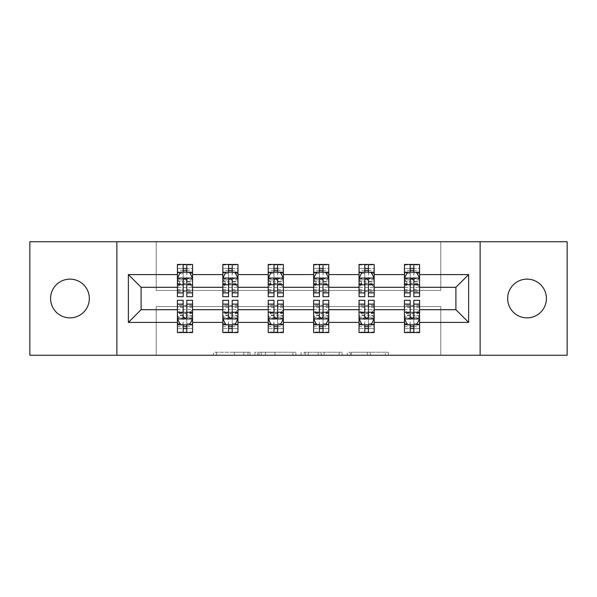 <?xml version="1.0" encoding="UTF-8"?>
<svg xmlns="http://www.w3.org/2000/svg" width="597" height="597" viewBox="0 0 597 597"><rect width="100%" height="100%" fill="white"/><g stroke="black" fill="none" stroke-linecap="round" stroke-linejoin="round"><path stroke-width="0.45" stroke-dasharray="2.98 2.24" d="M250.068 355.26L216.42 355.26L250.068 355.26L250.068 352.23L234.397 352.23L234.397 355.26L234.397 352.23L250.068 352.23L250.068 355.26L250.068 352.23L234.397 352.23L234.397 355.26L234.397 352.23L250.068 352.23L216.42 352.23L250.068 352.23M527.039 279.127A19.373 19.373 0 0 0 507.666 298.5A19.373 19.373 0 0 0 527.039 317.873A19.373 19.373 0 0 0 546.412 298.5A19.373 19.373 0 0 0 527.039 279.127M69.961 279.127A19.373 19.373 0 0 0 50.588 298.5A19.373 19.373 0 0 0 69.961 317.873A19.373 19.373 0 0 0 89.334 298.5A19.373 19.373 0 0 0 69.961 279.127M385.334 355.26L350.275 355.26L385.334 355.26L385.334 352.23L370.327 352.23L388.304 352.23L388.304 355.26L388.304 352.23L350.275 352.23L388.304 352.23L388.304 355.26L388.304 352.23L385.334 352.23L385.334 355.26M367.356 355.26L351.461 355.26L367.356 355.26L367.356 352.23L370.327 352.23L367.356 352.23L367.356 355.26L367.356 352.23L351.461 352.23L351.461 355.26L351.461 352.23L367.356 352.23L367.356 355.26M347.305 355.26L350.275 355.26L347.305 355.26L347.305 352.23L350.275 352.23L347.305 352.23L347.305 355.26M213.45 355.26L216.42 355.26L213.45 355.26L213.45 352.23L216.42 352.23L213.45 352.23L213.45 355.26M29.85 355.26L156.227 355.26L156.227 306.522L440.773 306.522L440.773 355.26L156.227 355.26L156.227 306.522L440.773 306.522L440.773 355.26L567.15 355.26L567.15 241.74L440.773 241.74L440.773 290.478L156.227 290.478L156.227 241.74L440.773 241.74L440.773 290.478L156.227 290.478L156.227 241.74L29.85 241.74L29.85 355.26M295.903 355.26L292.926 355.26L295.903 355.26L295.903 352.23L295.903 355.26M257.867 355.26L292.926 355.26L254.897 355.26L257.867 355.26L257.867 352.23L295.903 352.23L254.897 352.23L254.897 355.26L254.897 352.23L257.867 352.23L257.867 355.26M304.074 355.26L342.103 355.26L301.097 355.26L304.074 355.26L304.074 352.23L342.103 352.23L342.103 355.26L342.103 352.23L324.126 352.23L324.126 355.26M413.833 324.984L419.579 324.984L419.579 309.701L455.907 309.701L455.907 287.299L419.579 287.299L419.579 264.449L404.445 264.449L404.445 291.687L404.445 264.449M359.043 272.53L359.043 292.746L359.043 264.449L359.043 291.687L359.043 272.016L374.177 272.016L374.177 264.449L359.043 264.449M268.232 272.53L268.232 292.746L268.232 264.449L268.232 291.687L268.232 272.016L283.366 272.016L283.366 264.449L268.232 264.449M177.421 272.53L177.421 292.746L177.421 264.449L177.421 291.687L177.421 272.016L192.555 272.016L192.555 264.449L177.421 264.449M222.823 272.53L222.823 292.746L222.823 264.449L222.823 291.687L222.823 272.016L237.957 272.016L237.957 264.449L222.823 264.449M313.634 272.53L313.634 292.746L313.634 264.449L313.634 291.687L313.634 272.016L328.768 272.016L328.768 264.449L313.634 264.449M404.445 272.53L404.445 292.746L404.445 272.016L419.579 272.016L410.199 272.016M404.445 287.299L374.177 287.299L374.177 272.016L364.789 272.016M368.424 324.984L374.177 324.984L374.177 309.701L404.445 309.701L404.445 324.984L410.199 324.984M359.043 287.299L328.768 287.299L328.768 272.016L319.388 272.016M323.022 324.984L328.768 324.984L328.768 309.701L359.043 309.701L359.043 324.984L364.789 324.984M313.634 287.299L283.366 287.299L283.366 272.016L273.978 272.016M277.612 324.984L283.366 324.984L283.366 309.701L313.634 309.701L313.634 324.984L319.388 324.984M268.232 287.299L237.957 287.299L237.957 272.016L228.576 272.016M232.211 324.984L237.957 324.984L237.957 309.701L268.232 309.701L268.232 324.984L273.978 324.984M222.823 287.299L192.555 287.299L192.555 272.016L183.167 272.016M186.801 324.984L192.555 324.984L192.555 309.701L222.823 309.701L222.823 324.984L228.576 324.984M177.421 287.299L141.093 287.299L141.093 309.701L177.421 309.701L177.421 324.984L183.167 324.984M413.833 272.016L419.579 272.016L419.579 270.307L413.833 270.307M368.424 272.016L374.177 272.016L374.177 270.307L368.424 270.307M323.022 272.016L328.768 272.016L328.768 270.307L323.022 270.307M277.612 272.016L283.366 272.016L283.366 270.307L277.612 270.307M232.211 272.016L237.957 272.016L237.957 270.307L232.211 270.307M186.801 272.016L192.555 272.016L192.555 270.307L186.801 270.307M404.445 300.313L404.445 328.619L404.445 324.984L419.579 324.984L404.445 324.984L404.445 332.551L419.579 332.551L419.579 305.313L419.579 332.551L404.445 332.551L404.445 312.88L404.445 317.134L419.579 317.134L417.31 315.156L406.714 315.156L406.714 312.134L417.31 312.134L417.31 315.156M359.043 300.313L359.043 328.619L359.043 324.984L374.177 324.984L359.043 324.984L359.043 332.551L374.177 332.551L374.177 305.313L374.177 332.551L359.043 332.551L359.043 312.88L359.043 317.134L374.177 317.134L371.909 315.156L361.312 315.156L361.312 312.134L371.909 312.134L371.909 315.156M313.634 300.313L313.634 328.619L313.634 324.984L328.768 324.984L313.634 324.984L313.634 332.551L328.768 332.551L328.768 305.313L328.768 332.551L313.634 332.551L313.634 312.88L313.634 317.134L328.768 317.134L326.499 315.156L315.903 315.156L315.903 312.134L326.499 312.134L326.499 315.156M268.232 300.313L268.232 328.619L268.232 324.984L283.366 324.984L268.232 324.984L268.232 332.551L283.366 332.551L283.366 305.313L283.366 332.551L268.232 332.551L268.232 312.88L268.232 317.134L283.366 317.134L281.097 315.156L270.501 315.156L270.501 312.134L281.097 312.134L281.097 315.156M222.823 300.313L222.823 328.619L222.823 324.984L237.957 324.984L222.823 324.984L222.823 332.551L237.957 332.551L237.957 305.313L237.957 332.551L222.823 332.551L222.823 312.88L222.823 317.134L237.957 317.134L235.688 315.156L225.091 315.156L225.091 312.134L235.688 312.134L235.688 315.156M177.421 300.313L177.421 328.619L177.421 324.984L192.555 324.984L177.421 324.984L177.421 332.551L192.555 332.551L192.555 305.313L192.555 332.551L177.421 332.551L177.421 312.88L177.421 317.134L192.555 317.134L190.286 315.156L179.69 315.156L179.69 312.134L190.286 312.134L190.286 315.156M116.878 355.26L116.878 241.74M480.122 241.74L480.122 355.26M261.135 355.26L265.449 355.26L261.135 355.26L261.135 352.23L259.053 352.23L259.053 355.26L259.053 352.23L265.449 352.23L261.135 352.23L261.135 355.26M265.449 355.26L274.956 355.26L265.449 355.26L265.449 352.23L274.956 352.23L274.956 355.26L274.956 352.23L265.449 352.23L265.449 355.26M304.074 352.23L321.156 352.23L321.156 355.26L321.156 352.23L318.186 352.23L321.156 352.23L321.156 355.26L321.156 352.23L324.126 352.23M305.261 352.23L305.261 355.26L305.261 352.23M301.097 352.23L301.097 355.26L301.097 352.23M179.69 284.866L179.69 281.844L190.286 281.844L190.286 284.866L179.69 284.866L177.421 287.411L192.555 287.411L192.555 291.687L192.555 272.016L177.421 272.016L177.421 268.381L183.167 268.381L183.167 264.449L186.801 264.449L183.167 264.449M177.421 296.687L177.421 268.381L192.555 268.381L192.555 270.307M177.421 278.217L180.443 272.165L189.525 272.165L192.555 278.217L192.555 292.746L192.555 272.53M192.555 278.217L192.555 287.299M192.555 296.687L192.555 268.381L186.801 268.381L186.801 264.449M190.286 284.866L192.555 287.411L192.555 279.866L177.421 279.866L179.69 281.844M192.555 264.449L192.555 284.12L192.555 279.866L190.286 281.844M183.167 296.687L183.167 279.747L177.421 279.747M177.421 278.687L183.167 278.687L183.167 292.746L183.167 280.486C184.376 278.195 185.585 278.195 186.801 280.486L186.801 292.746L186.801 278.687L192.555 278.687M183.167 268.381L183.167 279.747M192.555 279.747L186.801 279.747L186.801 268.381M183.167 278.687L183.167 272.165M186.801 272.165L186.801 278.687M186.801 279.747L186.801 296.687M192.555 300.313L192.555 328.619L186.801 328.619L186.801 332.551L183.167 332.551L183.167 328.619L177.421 328.619L192.555 328.619L192.555 324.984L177.421 324.984L177.421 305.313L177.421 317.134L179.69 315.156M192.555 324.469L192.555 309.701M192.555 318.783L189.525 324.835L180.443 324.835L177.421 318.783L177.421 304.254L177.421 324.469M177.421 318.783L177.421 309.701M186.801 300.313L186.801 317.253L192.555 317.253M192.555 318.313L186.801 318.313L186.801 304.254L186.801 316.514C185.592 318.805 184.383 318.805 183.167 316.514L183.167 304.254L183.167 318.313L177.421 318.313M186.801 328.619L186.801 317.253M177.421 317.253L183.167 317.253L183.167 328.619M186.801 318.313L186.801 324.835M183.167 324.835L183.167 318.313M183.167 317.253L183.167 300.313M190.286 312.134L192.555 309.589L177.421 309.589L179.69 312.134M225.091 284.866L225.091 281.844L235.688 281.844L235.688 284.866L225.091 284.866L222.823 287.411L237.957 287.411L237.957 291.687L237.957 272.016L222.823 272.016L222.823 268.381L228.576 268.381L228.576 264.449L232.211 264.449L228.576 264.449M222.823 296.687L222.823 268.381L237.957 268.381L237.957 270.307M222.823 278.217L225.853 272.165L234.934 272.165L237.957 278.217L237.957 292.746L237.957 272.53M237.957 278.217L237.957 287.299M237.957 296.687L237.957 268.381L232.211 268.381L232.211 264.449M235.688 284.866L237.957 287.411L237.957 279.866L222.823 279.866L225.091 281.844M237.957 264.449L237.957 284.12L237.957 279.866L235.688 281.844M228.576 296.687L228.576 279.747L222.823 279.747M222.823 278.687L228.576 278.687L228.576 292.746L228.576 280.486C229.785 278.195 230.994 278.195 232.211 280.486L232.211 292.746L232.211 278.687L237.957 278.687M228.576 268.381L228.576 279.747M237.957 279.747L232.211 279.747L232.211 268.381M228.576 278.687L228.576 272.165M232.211 272.165L232.211 278.687M232.211 279.747L232.211 296.687M270.501 284.866L270.501 281.844L281.097 281.844L281.097 284.866L270.501 284.866L268.232 287.411L283.366 287.411L283.366 291.687L283.366 272.016L268.232 272.016L268.232 268.381L273.978 268.381L273.978 264.449L277.612 264.449L273.978 264.449M268.232 296.687L268.232 268.381L283.366 268.381L283.366 270.307M268.232 278.217L271.254 272.165L280.336 272.165L283.366 278.217L283.366 292.746L283.366 272.53M283.366 278.217L283.366 287.299M283.366 296.687L283.366 268.381L277.612 268.381L277.612 264.449M281.097 284.866L283.366 287.411L283.366 279.866L268.232 279.866L270.501 281.844M283.366 264.449L283.366 284.12L283.366 279.866L281.097 281.844M273.978 296.687L273.978 279.747L268.232 279.747M268.232 278.687L273.978 278.687L273.978 292.746L273.978 280.486C275.187 278.195 276.396 278.195 277.612 280.486L277.612 292.746L277.612 278.687L283.366 278.687M273.978 268.381L273.978 279.747M283.366 279.747L277.612 279.747L277.612 268.381M273.978 278.687L273.978 272.165M277.612 272.165L277.612 278.687M277.612 279.747L277.612 296.687M237.957 300.313L237.957 328.619L232.211 328.619L232.211 332.551L228.576 332.551L228.576 328.619L222.823 328.619L237.957 328.619L237.957 324.984L222.823 324.984L222.823 305.313L222.823 317.134L225.091 315.156M237.957 324.469L237.957 309.701M237.957 318.783L234.934 324.835L225.853 324.835L222.823 318.783L222.823 304.254L222.823 324.469M222.823 318.783L222.823 309.701M232.211 300.313L232.211 317.253L237.957 317.253M237.957 318.313L232.211 318.313L232.211 304.254L232.211 316.514C231.002 318.805 229.793 318.805 228.576 316.514L228.576 304.254L228.576 318.313L222.823 318.313M232.211 328.619L232.211 317.253M222.823 317.253L228.576 317.253L228.576 328.619M232.211 318.313L232.211 324.835M228.576 324.835L228.576 318.313M228.576 317.253L228.576 300.313M235.688 312.134L237.957 309.589L222.823 309.589L225.091 312.134M283.366 300.313L283.366 328.619L277.612 328.619L277.612 332.551L273.978 332.551L273.978 328.619L268.232 328.619L283.366 328.619L283.366 324.984L268.232 324.984L268.232 305.313L268.232 317.134L270.501 315.156M283.366 324.469L283.366 309.701M283.366 318.783L280.336 324.835L271.254 324.835L268.232 318.783L268.232 304.254L268.232 324.469M268.232 318.783L268.232 309.701M277.612 300.313L277.612 317.253L283.366 317.253M283.366 318.313L277.612 318.313L277.612 304.254L277.612 316.514C276.404 318.805 275.195 318.805 273.978 316.514L273.978 304.254L273.978 318.313L268.232 318.313M277.612 328.619L277.612 317.253M268.232 317.253L273.978 317.253L273.978 328.619M277.612 318.313L277.612 324.835M273.978 324.835L273.978 318.313M273.978 317.253L273.978 300.313M281.097 312.134L283.366 309.589L268.232 309.589L270.501 312.134M315.903 284.866L315.903 281.844L326.499 281.844L326.499 284.866L315.903 284.866L313.634 287.411L328.768 287.411L328.768 291.687L328.768 272.016L313.634 272.016L313.634 268.381L319.388 268.381L319.388 264.449L323.022 264.449L319.388 264.449M313.634 296.687L313.634 268.381L328.768 268.381L328.768 270.307M313.634 278.217L316.664 272.165L325.746 272.165L328.768 278.217L328.768 292.746L328.768 272.53M328.768 278.217L328.768 287.299M328.768 296.687L328.768 268.381L323.022 268.381L323.022 264.449M326.499 284.866L328.768 287.411L328.768 279.866L313.634 279.866L315.903 281.844M328.768 264.449L328.768 284.12L328.768 279.866L326.499 281.844M319.388 296.687L319.388 279.747L313.634 279.747M313.634 278.687L319.388 278.687L319.388 292.746L319.388 280.486C320.596 278.195 321.805 278.195 323.022 280.486L323.022 292.746L323.022 278.687L328.768 278.687M319.388 268.381L319.388 279.747M328.768 279.747L323.022 279.747L323.022 268.381M319.388 278.687L319.388 272.165M323.022 272.165L323.022 278.687M323.022 279.747L323.022 296.687M328.768 300.313L328.768 328.619L323.022 328.619L323.022 332.551L319.388 332.551L319.388 328.619L313.634 328.619L328.768 328.619L328.768 324.984L313.634 324.984L313.634 305.313L313.634 317.134L315.903 315.156M328.768 324.469L328.768 309.701M328.768 318.783L325.746 324.835L316.664 324.835L313.634 318.783L313.634 304.254L313.634 324.469M313.634 318.783L313.634 309.701M323.022 300.313L323.022 317.253L328.768 317.253M328.768 318.313L323.022 318.313L323.022 304.254L323.022 316.514C321.813 318.805 320.604 318.805 319.388 316.514L319.388 304.254L319.388 318.313L313.634 318.313M323.022 328.619L323.022 317.253M313.634 317.253L319.388 317.253L319.388 328.619M323.022 318.313L323.022 324.835M319.388 324.835L319.388 318.313M319.388 317.253L319.388 300.313M326.499 312.134L328.768 309.589L313.634 309.589L315.903 312.134M361.312 284.866L361.312 281.844L371.909 281.844L371.909 284.866L361.312 284.866L359.043 287.411L374.177 287.411L374.177 291.687L374.177 272.016L359.043 272.016L359.043 268.381L364.789 268.381L364.789 264.449L368.424 264.449L364.789 264.449M359.043 296.687L359.043 268.381L374.177 268.381L374.177 270.307M359.043 278.217L362.066 272.165L371.147 272.165L374.177 278.217L374.177 292.746L374.177 272.53M374.177 278.217L374.177 287.299M374.177 296.687L374.177 268.381L368.424 268.381L368.424 264.449M371.909 284.866L374.177 287.411L374.177 279.866L359.043 279.866L361.312 281.844M374.177 264.449L374.177 284.12L374.177 279.866L371.909 281.844M364.789 296.687L364.789 279.747L359.043 279.747M359.043 278.687L364.789 278.687L364.789 292.746L364.789 280.486C365.998 278.195 367.207 278.195 368.424 280.486L368.424 292.746L368.424 278.687L374.177 278.687M364.789 268.381L364.789 279.747M374.177 279.747L368.424 279.747L368.424 268.381M364.789 278.687L364.789 272.165M368.424 272.165L368.424 278.687M368.424 279.747L368.424 296.687M374.177 300.313L374.177 328.619L368.424 328.619L368.424 332.551L364.789 332.551L364.789 328.619L359.043 328.619L374.177 328.619L374.177 324.984L359.043 324.984L359.043 305.313L359.043 317.134L361.312 315.156M374.177 324.469L374.177 309.701M374.177 318.783L371.147 324.835L362.066 324.835L359.043 318.783L359.043 304.254L359.043 324.469M359.043 318.783L359.043 309.701M368.424 300.313L368.424 317.253L374.177 317.253M374.177 318.313L368.424 318.313L368.424 304.254L368.424 316.514C367.215 318.805 366.006 318.805 364.789 316.514L364.789 304.254L364.789 318.313L359.043 318.313M368.424 328.619L368.424 317.253M359.043 317.253L364.789 317.253L364.789 328.619M368.424 318.313L368.424 324.835M364.789 324.835L364.789 318.313M364.789 317.253L364.789 300.313M371.909 312.134L374.177 309.589L359.043 309.589L361.312 312.134M406.714 284.866L406.714 281.844L417.31 281.844L417.31 284.866L406.714 284.866L404.445 287.411L419.579 287.411L419.579 291.687L419.579 272.016L404.445 272.016L404.445 268.381L410.199 268.381L410.199 264.449L413.833 264.449L410.199 264.449M404.445 296.687L404.445 268.381L419.579 268.381L419.579 270.307M404.445 278.217L407.475 272.165L416.557 272.165L419.579 278.217L419.579 292.746L419.579 272.53M419.579 278.217L419.579 287.299M419.579 296.687L419.579 268.381L413.833 268.381L413.833 264.449M417.31 284.866L419.579 287.411L419.579 279.866L404.445 279.866L406.714 281.844M419.579 264.449L419.579 284.12L419.579 279.866L417.31 281.844M410.199 296.687L410.199 279.747L404.445 279.747M404.445 278.687L410.199 278.687L410.199 292.746L410.199 280.486C411.408 278.195 412.617 278.195 413.833 280.486L413.833 292.746L413.833 278.687L419.579 278.687M410.199 268.381L410.199 279.747M419.579 279.747L413.833 279.747L413.833 268.381M410.199 278.687L410.199 272.165M413.833 272.165L413.833 278.687M413.833 279.747L413.833 296.687M419.579 300.313L419.579 328.619L413.833 328.619L413.833 332.551L410.199 332.551L410.199 328.619L404.445 328.619L419.579 328.619L419.579 324.984L404.445 324.984L404.445 305.313L404.445 317.134L406.714 315.156M419.579 324.469L419.579 309.701M419.579 318.783L416.557 324.835L407.475 324.835L404.445 318.783L404.445 304.254L404.445 324.469M404.445 318.783L404.445 309.701M413.833 300.313L413.833 317.253L419.579 317.253M419.579 318.313L413.833 318.313L413.833 304.254L413.833 316.514C412.624 318.805 411.415 318.805 410.199 316.514L410.199 304.254L410.199 318.313L404.445 318.313M413.833 328.619L413.833 317.253M404.445 317.253L410.199 317.253L410.199 328.619M413.833 318.313L413.833 324.835M410.199 324.835L410.199 318.313M410.199 317.253L410.199 300.313M417.31 312.134L419.579 309.589L404.445 309.589L406.714 312.134M247.986 352.23L247.986 355.26L247.986 352.23M243.904 352.23L243.904 355.26L243.904 352.23M216.42 352.23L216.42 355.26L216.42 352.23M292.926 352.23L292.926 355.26L292.926 352.23M339.133 352.23L339.133 355.26L339.133 352.23M318.186 352.23L318.186 355.26L318.186 352.23M308.231 352.23L308.231 355.26L308.231 352.23M370.327 352.23L370.327 355.26L370.327 352.23M350.275 352.23L350.275 355.26L350.275 352.23M177.496 278.068L192.48 278.068M177.421 289.597L183.167 289.597M183.167 273.583L177.421 273.583M192.555 273.583L186.801 273.583M180.264 272.53L183.167 272.53M186.801 272.53L189.712 272.53M186.801 289.597L192.555 289.597M177.421 281.486L183.167 281.486M186.801 281.486L192.555 281.486M183.167 270.307L177.421 270.307M177.421 283.388L192.555 283.388M177.421 284.082L192.555 284.082M177.421 291.627L192.555 291.627M177.421 290.597L192.555 290.597M177.421 272.157L192.555 272.157M177.421 264.956L192.555 264.956M192.48 318.932L177.496 318.932M192.555 307.403L186.801 307.403M186.801 323.417L192.555 323.417M177.421 323.417L183.167 323.417M189.712 324.469L186.801 324.469M183.167 324.469L180.264 324.469M183.167 307.403L177.421 307.403M192.555 315.514L186.801 315.514M183.167 315.514L177.421 315.514M177.421 326.693L183.167 326.693M186.801 326.693L192.555 326.693M192.555 313.612L177.421 313.612M192.555 312.918L177.421 312.918M192.555 305.373L177.421 305.373M192.555 306.403L177.421 306.403M192.555 324.843L177.421 324.843M192.555 332.044L177.421 332.044M222.897 278.068L237.882 278.068M222.823 289.597L228.576 289.597M228.576 273.583L222.823 273.583M237.957 273.583L232.211 273.583M225.666 272.53L228.576 272.53M232.211 272.53L235.114 272.53M232.211 289.597L237.957 289.597M222.823 281.486L228.576 281.486M232.211 281.486L237.957 281.486M228.576 270.307L222.823 270.307M222.823 283.388L237.957 283.388M222.823 284.082L237.957 284.082M222.823 291.627L237.957 291.627M222.823 290.597L237.957 290.597M222.823 272.157L237.957 272.157M222.823 264.956L237.957 264.956M268.307 278.068L283.291 278.068M268.232 289.597L273.978 289.597M273.978 273.583L268.232 273.583M283.366 273.583L277.612 273.583M271.075 272.53L273.978 272.53M277.612 272.53L280.523 272.53M277.612 289.597L283.366 289.597M268.232 281.486L273.978 281.486M277.612 281.486L283.366 281.486M273.978 270.307L268.232 270.307M268.232 283.388L283.366 283.388M268.232 284.082L283.366 284.082M268.232 291.627L283.366 291.627M268.232 290.597L283.366 290.597M268.232 272.157L283.366 272.157M268.232 264.956L283.366 264.956M237.882 318.932L222.897 318.932M237.957 307.403L232.211 307.403M232.211 323.417L237.957 323.417M222.823 323.417L228.576 323.417M235.114 324.469L232.211 324.469M228.576 324.469L225.666 324.469M228.576 307.403L222.823 307.403M237.957 315.514L232.211 315.514M228.576 315.514L222.823 315.514M222.823 326.693L228.576 326.693M232.211 326.693L237.957 326.693M237.957 313.612L222.823 313.612M237.957 312.918L222.823 312.918M237.957 305.373L222.823 305.373M237.957 306.403L222.823 306.403M237.957 324.843L222.823 324.843M237.957 332.044L222.823 332.044M283.291 318.932L268.307 318.932M283.366 307.403L277.612 307.403M277.612 323.417L283.366 323.417M268.232 323.417L273.978 323.417M280.523 324.469L277.612 324.469M273.978 324.469L271.075 324.469M273.978 307.403L268.232 307.403M283.366 315.514L277.612 315.514M273.978 315.514L268.232 315.514M268.232 326.693L273.978 326.693M277.612 326.693L283.366 326.693M283.366 313.612L268.232 313.612M283.366 312.918L268.232 312.918M283.366 305.373L268.232 305.373M283.366 306.403L268.232 306.403M283.366 324.843L268.232 324.843M283.366 332.044L268.232 332.044M313.709 278.068L328.693 278.068M313.634 289.597L319.388 289.597M319.388 273.583L313.634 273.583M328.768 273.583L323.022 273.583M316.477 272.53L319.388 272.53M323.022 272.53L325.925 272.53M323.022 289.597L328.768 289.597M313.634 281.486L319.388 281.486M323.022 281.486L328.768 281.486M319.388 270.307L313.634 270.307M313.634 283.388L328.768 283.388M313.634 284.082L328.768 284.082M313.634 291.627L328.768 291.627M313.634 290.597L328.768 290.597M313.634 272.157L328.768 272.157M313.634 264.956L328.768 264.956M328.693 318.932L313.709 318.932M328.768 307.403L323.022 307.403M323.022 323.417L328.768 323.417M313.634 323.417L319.388 323.417M325.925 324.469L323.022 324.469M319.388 324.469L316.477 324.469M319.388 307.403L313.634 307.403M328.768 315.514L323.022 315.514M319.388 315.514L313.634 315.514M313.634 326.693L319.388 326.693M323.022 326.693L328.768 326.693M328.768 313.612L313.634 313.612M328.768 312.918L313.634 312.918M328.768 305.373L313.634 305.373M328.768 306.403L313.634 306.403M328.768 324.843L313.634 324.843M328.768 332.044L313.634 332.044M359.118 278.068L374.103 278.068M359.043 289.597L364.789 289.597M364.789 273.583L359.043 273.583M374.177 273.583L368.424 273.583M361.886 272.53L364.789 272.53M368.424 272.53L371.334 272.53M368.424 289.597L374.177 289.597M359.043 281.486L364.789 281.486M368.424 281.486L374.177 281.486M364.789 270.307L359.043 270.307M359.043 283.388L374.177 283.388M359.043 284.082L374.177 284.082M359.043 291.627L374.177 291.627M359.043 290.597L374.177 290.597M359.043 272.157L374.177 272.157M359.043 264.956L374.177 264.956M374.103 318.932L359.118 318.932M374.177 307.403L368.424 307.403M368.424 323.417L374.177 323.417M359.043 323.417L364.789 323.417M371.334 324.469L368.424 324.469M364.789 324.469L361.886 324.469M364.789 307.403L359.043 307.403M374.177 315.514L368.424 315.514M364.789 315.514L359.043 315.514M359.043 326.693L364.789 326.693M368.424 326.693L374.177 326.693M374.177 313.612L359.043 313.612M374.177 312.918L359.043 312.918M374.177 305.373L359.043 305.373M374.177 306.403L359.043 306.403M374.177 324.843L359.043 324.843M374.177 332.044L359.043 332.044M404.52 278.068L419.504 278.068M404.445 289.597L410.199 289.597M410.199 273.583L404.445 273.583M419.579 273.583L413.833 273.583M407.288 272.53L410.199 272.53M413.833 272.53L416.736 272.53M413.833 289.597L419.579 289.597M404.445 281.486L410.199 281.486M413.833 281.486L419.579 281.486M410.199 270.307L404.445 270.307M404.445 283.388L419.579 283.388M404.445 284.082L419.579 284.082M404.445 291.627L419.579 291.627M404.445 290.597L419.579 290.597M404.445 272.157L419.579 272.157M404.445 264.956L419.579 264.956M419.504 318.932L404.52 318.932M419.579 307.403L413.833 307.403M413.833 323.417L419.579 323.417M404.445 323.417L410.199 323.417M416.736 324.469L413.833 324.469M410.199 324.469L407.288 324.469M410.199 307.403L404.445 307.403M419.579 315.514L413.833 315.514M410.199 315.514L404.445 315.514M404.445 326.693L410.199 326.693M413.833 326.693L419.579 326.693M419.579 313.612L404.445 313.612M419.579 312.918L404.445 312.918M419.579 305.373L404.445 305.373M419.579 306.403L404.445 306.403M419.579 324.843L404.445 324.843M419.579 332.044L404.445 332.044M177.421 292.746L183.167 292.746M186.801 292.746L192.555 292.746M177.421 284.12L192.555 284.12M177.421 291.687L192.555 291.687M192.555 304.254L186.801 304.254M183.167 304.254L177.421 304.254M192.555 312.88L177.421 312.88M192.555 305.313L177.421 305.313M222.823 292.746L228.576 292.746M232.211 292.746L237.957 292.746M222.823 284.12L237.957 284.12M222.823 291.687L237.957 291.687M268.232 292.746L273.978 292.746M277.612 292.746L283.366 292.746M268.232 284.12L283.366 284.12M268.232 291.687L283.366 291.687M237.957 304.254L232.211 304.254M228.576 304.254L222.823 304.254M237.957 312.88L222.823 312.88M237.957 305.313L222.823 305.313M283.366 304.254L277.612 304.254M273.978 304.254L268.232 304.254M283.366 312.88L268.232 312.88M283.366 305.313L268.232 305.313M313.634 292.746L319.388 292.746M323.022 292.746L328.768 292.746M313.634 284.12L328.768 284.12M313.634 291.687L328.768 291.687M328.768 304.254L323.022 304.254M319.388 304.254L313.634 304.254M328.768 312.88L313.634 312.88M328.768 305.313L313.634 305.313M359.043 292.746L364.789 292.746M368.424 292.746L374.177 292.746M359.043 284.12L374.177 284.12M359.043 291.687L374.177 291.687M374.177 304.254L368.424 304.254M364.789 304.254L359.043 304.254M374.177 312.88L359.043 312.88M374.177 305.313L359.043 305.313M404.445 292.746L410.199 292.746M413.833 292.746L419.579 292.746M404.445 284.12L419.579 284.12M404.445 291.687L419.579 291.687M419.579 304.254L413.833 304.254M410.199 304.254L404.445 304.254M419.579 312.88L404.445 312.88M419.579 305.313L404.445 305.313"/><path stroke-width="0.9" d="M527.039 279.127A19.373 19.373 0 0 0 507.666 298.5A19.373 19.373 0 0 0 527.039 317.873A19.373 19.373 0 0 0 546.412 298.5A19.373 19.373 0 0 0 527.039 279.127M69.961 279.127A19.373 19.373 0 0 0 50.588 298.5A19.373 19.373 0 0 0 69.961 317.873A19.373 19.373 0 0 0 89.334 298.5A19.373 19.373 0 0 0 69.961 279.127M480.122 355.26L567.15 355.26L567.15 241.74L480.122 241.74L480.122 355.26L116.878 355.26L116.878 241.74L29.85 241.74L29.85 355.26L116.878 355.26M419.579 322.417L419.579 309.701L455.907 309.701L468.623 322.417L419.579 322.417L419.579 332.551L413.833 332.551L413.833 324.835M480.122 241.74L116.878 241.74M404.445 322.417L374.177 322.417L374.177 309.701L404.445 309.701L404.445 332.551L419.579 332.551L419.579 324.469L416.736 324.469M374.177 322.417L374.177 332.551L368.424 332.551L368.424 324.835M359.043 322.417L328.768 322.417L328.768 309.701L359.043 309.701L359.043 332.551L374.177 332.551L374.177 324.469L371.334 324.469M328.768 322.417L328.768 332.551L323.022 332.551L323.022 324.835M313.634 322.417L283.366 322.417L283.366 309.701L313.634 309.701L313.634 332.551L328.768 332.551L328.768 324.469L325.925 324.469M283.366 322.417L283.366 332.551L277.612 332.551L277.612 324.835M268.232 322.417L237.957 322.417L237.957 309.701L268.232 309.701L268.232 332.551L283.366 332.551L283.366 324.469L280.523 324.469M237.957 322.417L237.957 332.551L232.211 332.551L232.211 324.835M222.823 322.417L192.555 322.417L192.555 309.701L222.823 309.701L222.823 332.551L237.957 332.551L237.957 324.469L235.114 324.469M192.555 322.417L192.555 332.551L186.801 332.551L186.801 324.835M177.421 322.417L128.377 322.417L128.377 274.583L177.421 274.583L177.421 287.299L141.093 287.299L141.093 309.701L177.421 309.701L177.421 332.551L192.555 332.551L192.555 324.469L189.712 324.469M180.264 272.53L177.421 272.53L177.421 264.449L177.421 274.583M177.421 264.449L192.555 264.449L192.555 274.583L222.823 274.583L222.823 264.449L237.957 264.449L237.957 274.583L268.232 274.583L268.232 264.449L283.366 264.449L283.366 274.583L313.634 274.583L313.634 264.449L328.768 264.449L328.768 274.583L359.043 274.583L359.043 264.449L374.177 264.449L374.177 274.583L404.445 274.583L404.445 264.449L419.579 264.449L419.579 274.583L468.623 274.583L468.623 322.417M404.445 274.583L404.445 287.299L374.177 287.299L374.177 274.583M359.043 274.583L359.043 287.299L328.768 287.299L328.768 274.583M313.634 274.583L313.634 287.299L283.366 287.299L283.366 274.583M268.232 274.583L268.232 287.299L237.957 287.299L237.957 274.583M222.823 274.583L222.823 287.299L192.555 287.299L192.555 274.583M128.377 274.583L141.093 287.299M455.907 309.701L455.907 287.299L419.579 287.299L419.579 274.583M410.199 272.016L413.833 272.016M364.789 272.016L368.424 272.016M319.388 272.016L323.022 272.016M273.978 272.016L277.612 272.016M228.576 272.016L232.211 272.016M183.167 272.016L186.801 272.016M183.167 324.984L186.801 324.984M228.576 324.984L232.211 324.984M273.978 324.984L277.612 324.984M319.388 324.984L323.022 324.984M364.789 324.984L368.424 324.984M410.199 324.984L413.833 324.984M141.093 309.701L128.377 322.417M468.623 274.583L455.907 287.299M186.801 268.381L183.167 268.381M177.421 292.888L177.421 296.687L183.167 296.687L183.167 292.888L177.421 292.888L177.421 287.299M192.555 287.299L192.555 296.687L186.801 296.687L186.801 280.486C185.592 278.157 184.383 278.157 183.167 280.486L183.167 292.888M189.712 272.53L192.555 272.53L192.555 264.449L186.801 264.449L192.555 264.449M192.555 278.217L189.525 272.165L180.443 272.165L177.421 278.217M183.167 272.165L183.167 264.449M186.801 264.449L186.801 272.165M183.167 328.619L186.801 328.619M192.555 304.112L192.555 300.313L186.801 300.313L186.801 304.112L192.555 304.112L192.555 309.701M177.421 309.701L177.421 300.313L183.167 300.313L183.167 316.514C184.376 318.843 185.592 318.843 186.801 316.514L186.801 304.112M180.264 324.469L177.421 324.469L177.421 332.551L183.167 332.551L183.167 324.835M177.421 318.783L180.443 324.835L189.525 324.835L192.555 318.783M232.211 268.381L228.576 268.381M225.666 272.53L222.823 272.53L222.823 264.449L228.576 264.449L222.823 264.449M222.823 292.888L222.823 296.687L228.576 296.687L228.576 292.888L222.823 292.888L222.823 287.299M237.957 287.299L237.957 296.687L232.211 296.687L232.211 280.486C231.002 278.157 229.785 278.157 228.576 280.486L228.576 292.888M235.114 272.53L237.957 272.53L237.957 264.449L232.211 264.449L237.957 264.449M237.957 278.217L234.934 272.165L225.853 272.165L222.823 278.217M228.576 272.165L228.576 264.449M232.211 264.449L232.211 272.165M277.612 268.381L273.978 268.381M271.075 272.53L268.232 272.53L268.232 264.449L273.978 264.449L268.232 264.449M268.232 292.888L268.232 296.687L273.978 296.687L273.978 292.888L268.232 292.888L268.232 287.299M283.366 287.299L283.366 296.687L277.612 296.687L277.612 280.486C276.404 278.157 275.195 278.157 273.978 280.486L273.978 292.888M280.523 272.53L283.366 272.53L283.366 264.449L277.612 264.449L283.366 264.449M283.366 278.217L280.336 272.165L271.254 272.165L268.232 278.217M273.978 272.165L273.978 264.449M277.612 264.449L277.612 272.165M228.576 328.619L232.211 328.619M237.957 304.112L237.957 300.313L232.211 300.313L232.211 304.112L237.957 304.112L237.957 309.701M222.823 309.701L222.823 300.313L228.576 300.313L228.576 316.514C229.785 318.843 230.994 318.843 232.211 316.514L232.211 304.112M225.666 324.469L222.823 324.469L222.823 332.551L228.576 332.551L228.576 324.835M222.823 318.783L225.853 324.835L234.934 324.835L237.957 318.783M273.978 328.619L277.612 328.619M283.366 304.112L283.366 300.313L277.612 300.313L277.612 304.112L283.366 304.112L283.366 309.701M268.232 309.701L268.232 300.313L273.978 300.313L273.978 316.514C275.187 318.843 276.404 318.843 277.612 316.514L277.612 304.112M271.075 324.469L268.232 324.469L268.232 332.551L273.978 332.551L273.978 324.835M268.232 318.783L271.254 324.835L280.336 324.835L283.366 318.783M323.022 268.381L319.388 268.381M316.477 272.53L313.634 272.53L313.634 264.449L319.388 264.449L313.634 264.449M313.634 292.888L313.634 296.687L319.388 296.687L319.388 292.888L313.634 292.888L313.634 287.299M328.768 287.299L328.768 296.687L323.022 296.687L323.022 280.486C321.813 278.157 320.596 278.157 319.388 280.486L319.388 292.888M325.925 272.53L328.768 272.53L328.768 264.449L323.022 264.449L328.768 264.449M328.768 278.217L325.746 272.165L316.664 272.165L313.634 278.217M319.388 272.165L319.388 264.449M323.022 264.449L323.022 272.165M319.388 328.619L323.022 328.619M328.768 304.112L328.768 300.313L323.022 300.313L323.022 304.112L328.768 304.112L328.768 309.701M313.634 309.701L313.634 300.313L319.388 300.313L319.388 316.514C320.596 318.843 321.805 318.843 323.022 316.514L323.022 304.112M316.477 324.469L313.634 324.469L313.634 332.551L319.388 332.551L319.388 324.835M313.634 318.783L316.664 324.835L325.746 324.835L328.768 318.783M368.424 268.381L364.789 268.381M361.886 272.53L359.043 272.53L359.043 264.449L364.789 264.449L359.043 264.449M359.043 292.888L359.043 296.687L364.789 296.687L364.789 292.888L359.043 292.888L359.043 287.299M374.177 287.299L374.177 296.687L368.424 296.687L368.424 280.486C367.215 278.157 366.006 278.157 364.789 280.486L364.789 292.888M371.334 272.53L374.177 272.53L374.177 264.449L368.424 264.449L374.177 264.449M374.177 278.217L371.147 272.165L362.066 272.165L359.043 278.217M364.789 272.165L364.789 264.449M368.424 264.449L368.424 272.165M364.789 328.619L368.424 328.619M374.177 304.112L374.177 300.313L368.424 300.313L368.424 304.112L374.177 304.112L374.177 309.701M359.043 309.701L359.043 300.313L364.789 300.313L364.789 316.514C365.998 318.843 367.215 318.843 368.424 316.514L368.424 304.112M361.886 324.469L359.043 324.469L359.043 332.551L364.789 332.551L364.789 324.835M359.043 318.783L362.066 324.835L371.147 324.835L374.177 318.783M413.833 268.381L410.199 268.381M407.288 272.53L404.445 272.53L404.445 264.449L410.199 264.449L404.445 264.449M404.445 292.888L404.445 296.687L410.199 296.687L410.199 292.888L404.445 292.888L404.445 287.299M419.579 287.299L419.579 296.687L413.833 296.687L413.833 280.486C412.624 278.157 411.408 278.157 410.199 280.486L410.199 292.888M416.736 272.53L419.579 272.53L419.579 264.449L413.833 264.449L419.579 264.449M419.579 278.217L416.557 272.165L407.475 272.165L404.445 278.217M410.199 272.165L410.199 264.449M413.833 264.449L413.833 272.165M410.199 328.619L413.833 328.619M419.579 304.112L419.579 300.313L413.833 300.313L413.833 304.112L419.579 304.112L419.579 309.701M404.445 309.701L404.445 300.313L410.199 300.313L410.199 316.514C411.408 318.843 412.617 318.843 413.833 316.514L413.833 304.112M407.288 324.469L404.445 324.469L404.445 332.551L410.199 332.551L410.199 324.835M404.445 318.783L407.475 324.835L416.557 324.835L419.579 318.783M192.48 278.068L177.496 278.068M192.555 292.888L186.801 292.888M183.167 284.776L177.421 284.776M192.555 284.776L186.801 284.776M186.801 270.307L183.167 270.307M177.496 318.932L192.48 318.932M177.421 304.112L183.167 304.112M186.801 312.224L192.555 312.224M177.421 312.224L183.167 312.224M183.167 326.693L186.801 326.693M237.882 278.068L222.897 278.068M237.957 292.888L232.211 292.888M228.576 284.776L222.823 284.776M237.957 284.776L232.211 284.776M232.211 270.307L228.576 270.307M283.291 278.068L268.307 278.068M283.366 292.888L277.612 292.888M273.978 284.776L268.232 284.776M283.366 284.776L277.612 284.776M277.612 270.307L273.978 270.307M222.897 318.932L237.882 318.932M222.823 304.112L228.576 304.112M232.211 312.224L237.957 312.224M222.823 312.224L228.576 312.224M228.576 326.693L232.211 326.693M268.307 318.932L283.291 318.932M268.232 304.112L273.978 304.112M277.612 312.224L283.366 312.224M268.232 312.224L273.978 312.224M273.978 326.693L277.612 326.693M328.693 278.068L313.709 278.068M328.768 292.888L323.022 292.888M319.388 284.776L313.634 284.776M328.768 284.776L323.022 284.776M323.022 270.307L319.388 270.307M313.709 318.932L328.693 318.932M313.634 304.112L319.388 304.112M323.022 312.224L328.768 312.224M313.634 312.224L319.388 312.224M319.388 326.693L323.022 326.693M374.103 278.068L359.118 278.068M374.177 292.888L368.424 292.888M364.789 284.776L359.043 284.776M374.177 284.776L368.424 284.776M368.424 270.307L364.789 270.307M359.118 318.932L374.103 318.932M359.043 304.112L364.789 304.112M368.424 312.224L374.177 312.224M359.043 312.224L364.789 312.224M364.789 326.693L368.424 326.693M419.504 278.068L404.52 278.068M419.579 292.888L413.833 292.888M410.199 284.776L404.445 284.776M419.579 284.776L413.833 284.776M413.833 270.307L410.199 270.307M404.52 318.932L419.504 318.932M404.445 304.112L410.199 304.112M413.833 312.224L419.579 312.224M404.445 312.224L410.199 312.224M410.199 326.693L413.833 326.693"/></g></svg>
